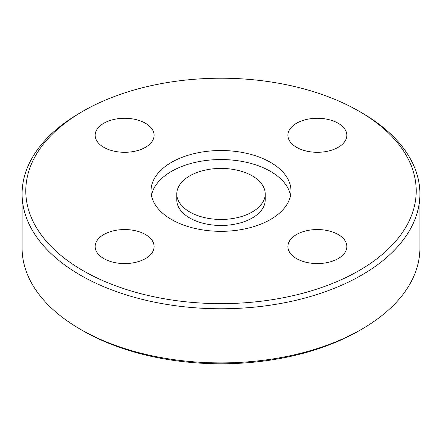 <?xml version="1.0" encoding="UTF-8"?>
<svg xmlns="http://www.w3.org/2000/svg" width="442" height="442" viewBox="0 0 442 442"><rect width="100%" height="100%" fill="white"/><g stroke="black" fill="none" stroke-linecap="round" stroke-linejoin="round"><path stroke-width="0.66" d="M296.532 123.257A29.465 17.011 0 0 0 287.902 135.291A29.465 17.011 0 0 0 306.091 151.004A29.465 17.011 0 0 0 338.202 147.319A29.465 17.011 0 0 0 346.832 135.291A29.465 17.011 0 0 0 328.644 119.572A29.465 17.011 0 0 0 296.532 123.257M103.798 147.319A29.465 17.011 0 0 0 135.909 151.004A29.465 17.011 0 0 0 154.098 135.291A29.465 17.011 0 0 0 145.468 123.257A29.465 17.011 0 0 0 113.356 119.572A29.465 17.011 0 0 0 95.168 135.291A29.465 17.011 0 0 0 103.798 147.319M145.468 258.592A29.465 17.011 0 0 0 154.098 246.564A29.465 17.011 0 0 0 135.909 230.846A29.465 17.011 0 0 0 103.798 234.531A29.465 17.011 0 0 0 95.168 246.564A29.465 17.011 0 0 0 113.356 262.277A29.465 17.011 0 0 0 145.468 258.592M338.202 234.531A29.465 17.011 0 0 0 306.091 230.846A29.465 17.011 0 0 0 287.902 246.564A29.465 17.011 0 0 0 296.532 258.592A29.465 17.011 0 0 0 328.644 262.277A29.465 17.011 0 0 0 346.832 246.564A29.465 17.011 0 0 0 338.202 234.531M176.8 193.933L176.8 199.95A44.2 25.52 0 0 0 189.745 217.994A44.2 25.52 0 0 0 237.912 223.525A44.2 25.52 0 0 0 265.2 199.95L265.2 193.933A44.2 25.52 0 0 0 252.255 175.888A44.2 25.52 0 0 0 204.088 170.358A44.2 25.52 0 0 0 176.8 193.933A44.2 25.52 0 0 0 189.745 211.978A44.2 25.52 0 0 0 237.912 217.508A44.2 25.52 0 0 0 265.2 193.933M270.487 162.358A69.985 40.404 0 0 0 194.22 153.595A69.985 40.404 0 0 0 151.015 190.927A69.985 40.404 0 0 0 171.513 219.497A69.985 40.404 0 0 0 247.78 228.254A69.985 40.404 0 0 0 290.985 190.927A69.985 40.404 0 0 0 270.487 162.358M290.543 195.436A69.985 40.404 0 0 0 270.487 171.38A69.985 40.404 0 0 0 197.878 161.811A69.985 40.404 0 0 0 151.457 195.436M82.963 270.62A195.215 112.71 0 0 0 359.037 270.62A195.215 112.71 0 0 0 359.042 111.229A195.215 112.71 0 0 0 359.037 111.229L361.644 112.732A198.9 114.832 0 0 1 419.9 193.933A198.9 114.832 0 0 1 297.118 300.024A198.9 114.832 0 0 1 80.356 275.134A198.9 114.832 0 0 1 22.1 193.933A198.9 114.832 0 0 1 80.356 112.732L82.958 111.229A195.215 112.71 0 0 0 82.963 270.62M361.644 329.268L359.042 330.771A195.215 112.71 0 0 1 82.963 330.771A195.215 112.71 0 0 0 82.963 330.771L80.356 329.268A198.9 114.832 0 0 0 361.644 329.268A198.9 114.832 0 0 0 419.9 248.067L419.9 193.933M22.1 193.933L22.1 248.067A198.9 114.832 0 0 0 80.356 329.268L82.958 330.771M361.644 112.732L359.042 111.229A195.215 112.71 0 0 0 82.958 111.229"/></g></svg>
